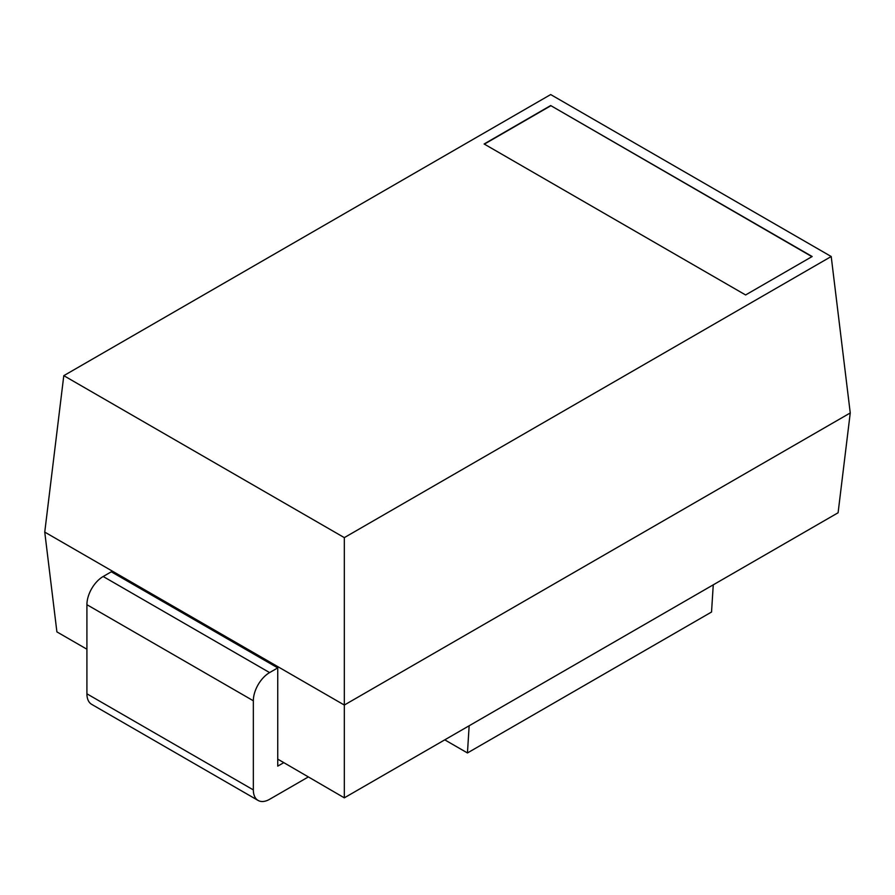 <?xml version="1.0" encoding="UTF-8"?>
<svg xmlns="http://www.w3.org/2000/svg" width="895" height="895" viewBox="0 0 895 895"><rect width="100%" height="100%" fill="white"/><g stroke="black" fill="none" stroke-linecap="round" stroke-linejoin="round"><path stroke-width="1.34" d="M308.227 777.005L269.608 799.302A23.013 13.291 120 0 1 258.107 800.443L91.682 704.354A23.013 13.291 120 0 1 86.916 693.815L86.916 604.696A23.013 13.291 -60 0 1 103.182 576.503L111.316 571.804L277.741 667.894L269.608 672.592L103.182 576.503M258.107 800.443A23.013 13.291 120 0 1 253.341 789.905L253.341 700.774A23.013 13.291 -60 0 1 269.608 672.592M86.916 649.222L56.9 631.892L44.75 532.1L344.318 705.047L344.318 797.837L283.804 762.641L277.741 766.131L277.741 667.894M283.804 762.641L277.741 759.139M344.318 797.837L838.1 512.757L850.25 412.953L831.209 256.518L550.682 94.557L63.791 375.665L344.318 537.626L831.209 256.518M850.25 412.953L344.318 705.047L344.318 537.626M44.75 532.1L63.791 375.665M444.759 739.852L467.447 752.952L469.159 725.755M812.168 256.518L550.682 105.554L484.117 143.983L745.602 294.958L812.168 256.518M467.447 752.952L711.536 612.023L713.259 584.838M811.933 256.664L550.682 105.554M550.682 105.834L484.363 144.129M253.341 789.905L86.916 693.815M253.341 700.774L86.916 604.696"/></g></svg>
